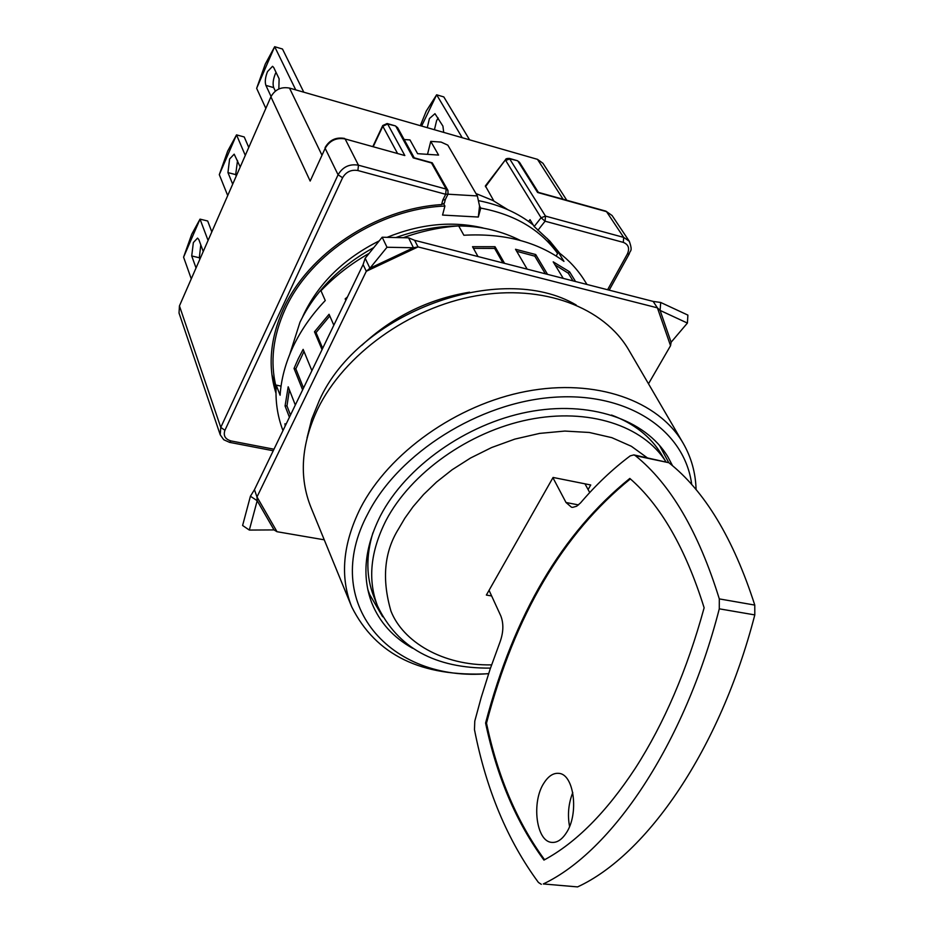 <?xml version="1.0" encoding="UTF-8"?>
<svg xmlns="http://www.w3.org/2000/svg" width="934" height="934" viewBox="0 0 934 934"><rect width="100%" height="100%" fill="white"/><g stroke="black" fill="none" stroke-linecap="round" stroke-linejoin="round"><path stroke-width="1.4" d="M289.785 354.255L299.977 322.218C315.097 291.221 339.719 266.33 373.845 247.545M395.888 237.54C442.412 221.195 483.917 222.175 520.378 240.458M576.231 305.033C500.741 260.329 358.341 312.341 319.288 400.546L311.687 419.203L307.053 437.871M696.087 489.696C695.632 472.943 691.335 457.473 683.186 443.276C658.598 400.593 595.927 378.095 526.251 391.369C456.621 404.585 388.731 452.885 360.407 508.213C342.685 544.125 339.789 577.002 351.721 606.855C375.702 654.932 421.316 677.22 488.587 673.729M683.186 443.276L628.921 350.238C604.158 307.286 543.028 283.889 475.92 295.856C408.87 307.765 344.179 354.488 317.7 409.022C301.145 444.432 298.88 477.157 310.882 507.185L351.721 606.855M691.72 484.629C684.937 430.749 628.477 391.883 553.71 397.277C479.084 402.379 398.935 452.897 367.996 513.443C319.661 603.236 390.12 682.602 488.622 673.612M672.573 465.786L667.903 456.878C645.359 419.273 589.366 400.009 527.628 412.057C465.949 424.071 405.928 466.72 380.477 515.696C364.61 547.324 361.727 576.418 371.814 603.002C379.648 622.336 393.226 637.408 412.559 648.231M668.709 462.61L659.416 445.238M367.727 589.179L369.584 594.409L382.636 616.72M543.985 782.984C531.259 801.909 536.163 841.592 551.714 842.375C556.956 842.853 561.778 839.759 566.167 833.105C579.267 814.109 574.083 774.017 558.836 773.375C553.383 772.827 548.433 776.037 543.985 782.984M572.787 792.569C568.479 803.485 567.405 814.775 569.553 826.438M704.131 607.789C687.144 669.806 664.202 723.278 635.318 768.227C606.329 812.335 575.869 842.958 543.95 860.086C516.315 822.457 496.865 776.784 485.587 723.033C514.05 614.689 562.128 533.151 629.82 478.43C660.758 505.271 685.533 548.386 704.131 607.789M611.513 415.046C634.046 423.534 650.671 436.598 661.389 454.251L665.849 461.641C643.199 425.589 588.513 407.563 528.644 419.623C468.81 431.648 410.797 473.024 386.011 520.483C370.401 551.445 367.564 579.921 377.499 605.921C397.499 647.834 435.151 668.569 490.478 668.114M589.739 492.568L584.964 483.824M633.859 454.893L668.861 462.727C704.68 491.004 733.318 538.463 754.777 605.08L754.8 614.911C720.091 749.442 646.9 854.995 577.574 886.903L543.296 883.949C611.677 851.598 684.353 744.807 719.285 608.828L719.308 598.904C698.492 531.738 670.519 483.999 635.4 455.675L633.859 454.893L630.181 455.897C612.541 469.125 595.985 484.804 580.516 502.924L576.663 506.228L572.729 507.349L571.48 507.22L566.016 502.504L552.928 477.729M489.054 590.323L500.799 615.891C503.718 623.41 503.519 631.979 500.18 641.576L490.105 669.199L481.138 697.721L474.787 721.095L474.472 729.641C486.24 789.697 507.571 840.647 538.451 882.478L541.323 884.323M491.623 595.939L486.357 595.075L553.08 477.449L590.743 484.979L588.093 489.556M630.368 478.92C562.852 533.641 514.891 615.062 486.497 723.161C497.74 776.668 517.097 822.189 544.58 859.735M485.587 723.033L486.497 723.161M377.499 605.921L373.682 596.231C366.198 576.99 365.941 555.847 372.911 532.8M379.216 240.89C344.401 258.298 319.381 282.512 304.145 313.544L302.523 317.116M276.102 386.945C269.926 362.135 272.95 336.217 285.185 309.189C310.076 253.593 379.274 208.562 444.911 206.052L443.755 203.974M276.044 388.602L271.864 374.3M445.343 199.502L444.374 203.192L441.619 204.593C376.145 208.422 308.197 253.558 283.457 308.792C270.113 338.493 267.626 366.642 275.985 393.249M559.723 253.231L549.811 241.077L534.178 226.53L530.01 219.677L528.597 221.475M438.174 118.023L436.598 120.638L434.438 129.733M443.697 132.394L442.926 126.125L434.964 113.679L429.418 118.56L427.27 127.678M203.238 251.503L198.837 239.583L197.553 238.1L193.361 242.548L191.715 255.951L196.035 267.953M276.032 72.35L275.297 73.868C273.078 79.553 272.553 84.142 273.709 87.621L275.355 91.112M278.834 88.987L279.126 78.795L273.685 67.446L272.541 66.302L267.498 71.603C265.279 77.312 264.742 81.9 265.886 85.379L271.058 96.471M237.528 160.531L235.683 174.611L236.255 176.012M240.225 166.952L234.177 154.157L229.589 159.013L227.954 172.603L232.694 184.173M421.619 126.055L436.622 94.824L426.266 111.064L420.323 125.681M191.272 278.846L183.589 257.165L191.715 234.271L200.028 219.14L208.072 240.447M303.795 92.197L282.488 49.023L274.678 46.7L265.279 64.096L256.652 88.345L265.84 108.391M227.709 195.568L219.303 174.658L227.674 151.098L236.524 134.87L245.28 155.383M483.147 227.978C452.36 220.716 420.347 223.833 387.085 237.341M444.911 206.052L442.553 215.065L478.313 217.038L480.753 208.095C514.786 214.516 540.389 229.636 557.575 253.418M478.99 200.74C500.169 204.978 518.253 213.057 533.232 224.977M547.184 238.427L557.691 253.207M404.153 139.528L409.968 139.925L417.603 153.678L438.583 155.079L430.761 141.373L441.093 142.085L447.83 145.155L477.356 195.942L479.551 206.017L478.313 217.038M480.753 208.095L479.551 206.017M430.761 141.373L427.515 154.332M475.966 193.548L492.895 200.483L507.886 209.706M321.786 154.81L289.505 88.088L537.482 159.34L542.969 163.298L566.775 200.261M485.458 186.753L505.504 159.702L485.376 185.901L493.876 200.985M414.346 158.021L413.237 157.881L395.864 126.335L397.627 127.689L395.374 125.892L387.622 123.989L404.831 155.546L345.136 138.944L358.458 165.201L446.172 189.077L431.496 162.96L432.255 162.831L447.935 190.396L446.172 189.077L445.67 194.295L448.04 194.062L445.355 199.432M441.619 204.593L442.786 200.109L445.308 199.561M404.831 155.546L345.136 138.944C336.345 137.403 329.679 140.532 325.16 148.331L310.17 181.056L325.16 148.331L338.085 174.775L220.774 427.398L220.214 434.777L179.024 313.018L179.445 305.897L270.907 96.821C275.016 89.477 281.216 86.57 289.505 88.088M538.416 192.462L537.587 192.474L517.985 161.173L519.479 162.271L517.424 160.718L509.369 158.418L545.503 216.104L541.078 217.75L534.178 226.53M469.58 139.831L443.825 96.926L436.657 94.801L462.225 137.718M211.82 231.889L207.675 220.996L200.028 219.14L183.601 257.095M200.775 244.825L199.339 257.761L199.864 259.22M274.678 46.7L295.751 89.886M256.663 88.275L274.643 46.735M219.315 174.576L236.489 134.893M236.524 134.87L244.229 136.959L248.759 147.432M607.602 289.738L627.379 253.966C629.855 248.351 628.489 244.498 623.305 242.385L545.071 221.206L537.867 230.348M442.786 200.109L445.67 194.295L357.897 170.537C351.231 169.439 346.14 171.833 342.603 177.717L224.931 430.282C223.121 435.641 225.164 439.19 231.037 440.941L273.989 449.219M282.967 430.609L282.663 429.78C277.421 415.875 275.261 400.978 276.207 385.1L280.107 395.234C281.169 379.052 285.547 362.801 293.206 346.479C300.97 330.169 311.652 314.851 325.266 300.538L320.969 290.754C334.874 276.207 350.951 263.738 369.175 253.336M311.898 370.67L303.141 349.363L298.215 358.854L294.035 368.44L302.616 389.898M333.835 325.207L329.06 314.279L314.489 331.792L322.043 349.643M347.471 296.954L345.171 298.892L345.825 300.351M450.76 249.576L449.919 249.355M504.57 263.353L495.032 246.716L472.522 246.704L478.01 256.546M547.546 274.363L535.684 254.527L515.521 249.273L527.173 269.144M575.554 281.531L569.565 271.782L553.197 261.847L563.237 278.379M403.149 237.715C421.573 231.13 440.077 227.195 458.676 225.911L463.871 235.251C503.951 233.068 537.319 241.766 563.961 261.368L558.275 252.122C569.086 260.306 577.877 269.856 584.649 280.749L586.949 284.45M469.557 292.19C428.286 299.113 392.35 316.848 361.75 345.393M277.013 531.715L256.99 496.97L254.457 489.685L363.104 264.555L366.303 271.28L256.99 496.97L257.189 500.717L249.331 530.068L274.036 529.917L277.013 531.715L324.25 539.817M648.488 383.792L670.542 345.708L671.114 342.241L687.401 323.071L660.093 310.415L657.408 307.846L418.035 246.915L413.435 247.755L387.003 247.253L369.922 268.245L366.303 271.28L418.035 246.915L414.603 240.307L653.158 301.413L657.408 307.846L670.542 345.708M558.275 252.122L556.185 256.021M285.559 425.25L284.975 423.732L285.174 426.056M295.319 405.017L288.197 386.804L285.068 405.963L289.412 417.253M276.207 385.1L281.052 386.116M516.724 251.316L534.82 256.161L535.684 254.527M534.82 256.161L545.339 273.79M555.076 264.929L568.304 273.218L569.565 271.782M568.304 273.218L572.997 280.877M290.486 415.023L286.971 405.916L285.068 405.963M286.971 405.916L289.388 389.863M303.527 388.019L295.833 368.825L294.035 368.44M295.833 368.825L303.994 351.453M322.685 348.312L316.031 332.597L314.489 331.792M316.031 332.597L329.795 315.961M346.082 299.837L345.171 298.892M473.433 248.339L494.658 248.432L495.032 246.716M494.658 248.432L502.959 262.944M274.036 529.917L257.189 500.717L250.417 496.234L254.457 489.685M363.104 264.555L365.182 258.263L382.169 237.224L408.59 237.831L414.603 240.307M408.59 237.831L413.435 247.755L369.922 268.245L365.182 258.263M653.158 301.413L660.7 302.464L687.891 315.108L687.401 323.071M671.114 342.241L660.093 310.415L660.7 302.464M249.331 530.068L242.607 525.492L250.417 496.234M387.003 247.253L382.169 237.224M578.531 504.92L566.016 502.504M754.777 605.08L719.308 598.904M635.4 455.675L668.861 462.727M577.574 886.903L543.296 883.949M719.285 608.828L754.8 614.911M491.588 664.868C442.284 665.86 402.869 641.436 390.972 611.151C381.714 579.349 384.201 551.982 398.456 529.064L404.842 518.207L413.108 506.648L423.569 494.518L436.505 482.084L452.138 469.744L470.549 458.01L491.599 447.549L514.867 439.097L539.63 433.399L564.848 431.064L589.319 432.477L611.828 437.661L631.337 446.277L647.145 457.707M447.97 194.202L477.356 195.942M537.482 159.34L563.085 199.234M431.496 162.96L413.237 157.881M517.424 160.718L509.917 158.873L505.679 160.438L541.078 217.75L545.071 221.206L545.503 216.104L623.69 237.388L606.516 211.633L537.587 192.474M310.17 181.056L270.907 96.821M373.331 146.44L382.823 126.242L397.359 153.129M605.886 211.142L612.074 215.52L605.886 211.142L538.229 192.322M224.931 430.282L220.774 427.398L179.445 305.897M387.131 123.533L382.73 125.541L382.823 126.242L387.622 123.989L387.131 123.533L395.374 125.892M357.897 170.537L358.458 165.201C349.514 163.683 342.72 166.882 338.085 174.775L342.603 177.717M627.379 253.966L629.318 253.779C629.843 250.184 633.1 252.075 629.306 241.276L623.69 237.388L623.305 242.385M191.715 255.951L199.339 257.761M265.886 85.379L273.709 87.621M227.954 172.603L235.683 174.611M273.253 450.76L229.554 442.354L231.037 440.941M660.151 446.102L662.439 449.884M367.973 590.288L369.584 594.409M414.241 157.823L397.627 127.689M432.255 162.831L414.007 157.764M538.358 192.357L519.479 162.271M325.079 147.619C329.492 139.972 336.007 136.924 344.634 138.454M382.73 125.541L372.946 146.334M447.935 190.396L448.04 194.062M505.504 159.702C505.598 158.792 506.882 158.36 509.369 158.418M629.306 241.276L612.074 215.52M629.318 253.779L609.19 290.147M220.214 434.777L223.716 439.727L229.554 442.354"/></g></svg>
